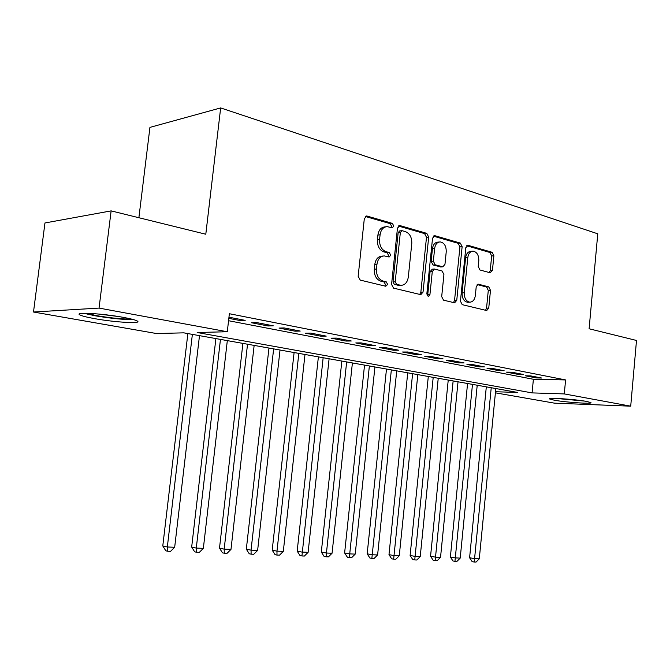 <?xml version="1.0" encoding="UTF-8"?>
<svg xmlns="http://www.w3.org/2000/svg" width="670" height="670" viewBox="0 0 670 670"><rect width="100%" height="100%" fill="white"/><g stroke="black" fill="none" stroke-linecap="round" stroke-linejoin="round"><path stroke-width="1" d="M393.793 226.058L392.394 223.395L367.101 216.067L364.329 218.562L358.149 276.3L360.251 280.11L385.778 286.257L387.662 284.449L386.247 281.844L382.997 281.048C378.458 279.315 376.272 275.303 376.456 269.022L376.959 264.256C377.83 258.997 380.267 256.216 384.279 255.915L389.153 257.004L390.736 255.195L389.32 252.565L386.088 251.694C381.565 249.868 379.396 245.815 379.58 239.542L380.083 234.802C380.912 229.676 383.282 226.954 387.176 226.628L392.26 227.825L393.793 226.058M391.138 227.549L391.615 226.318L390.208 223.663L365.326 216.469M384.84 286.031L385.484 284.591L384.069 281.986L380.82 281.199L382.997 281.048M387.997 256.736L388.55 255.396L387.143 252.766L383.91 251.912L386.088 251.694M554.366 400.225L549.735 399.019C546.695 397.394 574.885 399.203 586.535 401.422L590.881 402.586C593.478 404.194 565.966 402.385 554.366 400.225M94.704 318.66C86.966 317.27 82.025 316.022 79.898 314.908C73.491 311.877 102.393 313.443 123.154 317.329C130.633 318.711 135.315 319.925 137.208 320.972C142.936 323.953 115.089 322.387 94.704 318.66M490.164 272.774L492.442 270.412L493.882 255.781L492.174 252.305L468.163 245.354L465.792 247.707L460.441 301.19L462.233 304.674L486.721 310.545L488.748 308.074L490.49 290.311L488.773 286.886L478.246 284.172L476.228 286.626L475.348 295.537C474.695 299.75 472.853 301.961 469.829 302.178C466.069 301.358 464.218 298.217 464.285 292.757L467.794 257.632C468.422 253.553 470.189 251.392 473.087 251.149C476.94 251.962 478.849 255.153 478.799 260.714L478.221 266.501L479.971 269.993L490.164 272.774M495.515 391.741L517.642 392.444L183.806 332.848L156.487 333.534L33.5 312.019L44.957 222.968L111.128 210.883L205.799 234.232L220.665 107.92L597.774 233.813L589.106 328.769L636.5 340.46L630.713 406.171L554.517 403.164L495.406 392.829M111.128 210.883L99.051 308.091L227.289 331.742L197.181 332.504L532.097 392.896L564.291 393.918L630.713 406.171M228.562 320.721L533.387 379.27L565.589 379.932L229.366 313.728L227.289 331.742M565.589 379.932L564.291 393.918M428.691 237.054L426.79 233.361L400.107 225.631L397.469 228.085L391.565 284.432L393.566 288.134L420.819 294.666L423.038 292.087L428.691 237.054L426.497 237.28L424.596 233.604L398.416 226.041M435.039 235.756L460.332 243.084L462.132 246.66L456.756 300.294L454.637 302.815L443.54 300.168L441.689 296.626L443.925 274.574L442.074 270.99L434.42 269.013L432.292 271.534L429.922 294.7L428.381 296.5L426.832 293.954L432.544 238.16L435.039 235.756L433.825 235.882M228.83 318.359L240.12 320.545L245.186 320.361L228.964 317.203M273.234 325.813L256.535 322.563L251.451 322.739L268.109 325.963L273.234 325.813M300.219 331.064L284.147 327.932L279.013 328.074L295.051 331.189L300.219 331.064M326.215 336.114L310.738 333.107L305.553 333.216L321.005 336.214L326.215 336.114M351.273 340.988L336.348 338.09L331.122 338.174L346.03 341.064L351.273 340.988M375.435 345.695L361.038 342.889L355.787 342.948L370.167 345.737L375.435 345.695M398.759 350.226L384.865 347.521L379.58 347.562L393.466 350.251L398.759 350.226M421.279 354.606L407.863 352.001L402.553 352.01L415.961 354.606L421.279 354.606M443.038 358.844L430.073 356.314L424.755 356.306L437.711 358.819L443.038 358.844M464.076 362.931L451.538 360.493L446.203 360.468L458.741 362.897L464.076 362.931M484.427 366.892L472.3 364.53L466.956 364.488L479.083 366.833L484.427 366.892M504.125 370.719L492.383 368.441L487.04 368.374L498.773 370.652L504.125 370.719M523.203 374.43L511.83 372.219L506.478 372.143L517.851 374.346L523.203 374.43M525.313 375.786L536.335 377.922L541.687 378.031L530.665 375.887L525.313 375.786M220.665 107.92L149.938 127.384L138.883 217.733M33.5 312.019L99.051 308.091M533.387 379.27L532.097 392.896M240.12 320.545L240.254 319.397M268.109 325.963L268.234 324.841M295.051 331.189L295.177 330.076M321.005 336.214L321.131 335.126M346.03 341.064L346.147 339.991M370.167 345.737L370.276 344.69M393.466 350.251L393.566 349.221M415.961 354.606L416.07 353.592M437.711 358.819L437.812 357.822M458.741 362.897L458.833 361.909M479.083 366.833L479.176 365.87M498.773 370.652L498.865 369.698M517.851 374.346L517.944 373.408M536.335 377.922L536.419 377.001M385.719 226.803L384.999 226.896C381.104 227.214 378.734 229.936 377.905 235.053L380.083 234.802M383.91 251.912C379.396 250.078 377.218 246.041 377.403 239.785L377.905 235.053M382.964 256.041L382.101 256.116C378.098 256.417 375.652 259.19 374.79 264.441L376.959 264.256M380.82 281.199C376.28 279.465 374.103 275.462 374.279 269.198L374.79 264.441M419.73 294.432L420.852 292.212L426.497 237.28M402.193 230.715L400.35 232.431L395.191 281.777L396.581 284.365L401.07 285.345C405.048 285.068 407.46 282.305 408.306 277.045L411.774 243.629C411.966 237.523 409.881 233.537 405.517 231.669L402.193 230.715M401.565 230.706L399.68 230.924L398.164 232.683L400.35 232.431M399.973 285.412L394.404 284.507L393.005 281.928L398.164 232.683M433.44 236.158L458.129 243.302L460.332 243.084M453.49 302.564L454.553 300.394L459.93 246.87L458.129 243.302M434.093 269.038L432.225 269.181L430.098 271.702L427.728 294.817L429.922 294.7M427.359 295.922L427.728 294.817M446.237 251.761C446.279 246.016 444.26 242.733 440.182 241.903C437.142 242.146 435.291 244.357 434.637 248.511L433.348 261.191L435.224 264.817L442.87 266.811L444.964 264.323L446.237 251.761M439.202 241.996L437.979 242.121C434.947 242.372 433.096 244.575 432.443 248.721L434.637 248.511M441.002 266.962L433.029 264.993L431.153 261.375L432.443 248.721M472.241 251.225L470.884 251.351C467.987 251.593 466.219 253.746 465.591 257.816L467.794 257.632M468.313 302.254L467.627 302.279C463.866 301.458 462.015 298.326 462.082 292.874L465.591 257.816M485.532 310.285L486.546 308.166L488.288 290.437L486.571 287.011L477.182 284.566M489.36 272.556L490.239 270.571L491.671 255.965L489.963 252.498L466.647 245.756M187.868 333.568L162.785 545.95L167.333 546.988L174.677 547.264L199.493 335.645M192.374 334.372L167.333 546.988L167.642 551.234L165.825 550.815L162.785 545.95M174.677 547.264L170.582 551.343L167.642 551.234M131.312 319.029C122.702 319.213 111.228 318.099 96.916 315.704L86.296 313.284M83.834 313.292L95.148 315.788C110.684 318.409 123.514 319.691 133.648 319.649M99.302 314.088L118.665 316.567M556.192 398.432L584.55 401.087M582.523 400.777L558.227 398.508M215.891 338.576L191.67 547.063L196.285 548.085L203.353 548.353L227.323 340.611M220.464 339.389L196.285 548.085L196.511 552.247L194.668 551.829L191.67 547.063M203.353 548.353L199.342 552.348L196.511 552.247M242.909 343.392L219.5 548.135L224.174 549.14L230.983 549.4L254.148 345.402M247.532 344.221L224.174 549.14L224.324 553.227L222.448 552.817L219.5 548.135M230.983 549.4L227.046 553.328L224.324 553.227M268.963 348.048L246.326 549.166L251.049 550.162L257.623 550.413L280.018 350.025M273.636 348.886L251.049 550.162L251.124 554.174L249.24 553.763L246.326 549.166M257.623 550.413L253.754 554.266L251.124 554.174M294.105 352.537L272.204 550.162L276.978 551.142L283.309 551.385L304.992 354.48M298.828 353.375L276.978 551.142L276.986 555.078L275.077 554.676L272.204 550.162M283.309 551.385L279.524 555.17L276.986 555.078M318.392 356.867L297.178 551.125L301.994 552.097L308.116 552.323L329.104 358.785M323.149 357.721L301.944 555.958L300.018 555.564L297.178 551.125M308.116 552.323L304.389 556.041L301.944 555.958M341.851 361.063L321.307 552.047L326.156 553.01L332.069 553.236L352.403 362.939M346.65 361.917L326.047 556.803L324.104 556.41L321.307 552.047M332.069 553.236L328.409 556.887L326.047 556.803M364.539 365.108L344.623 552.943L349.505 553.897L355.217 554.107L374.932 366.967M369.371 365.971L349.338 557.624L347.387 557.239L344.623 552.943M355.217 554.107L351.624 557.708L349.338 557.624M386.49 369.028L367.177 553.814L372.076 554.752L377.604 554.961L396.724 370.853M391.339 369.89L371.858 558.42L369.899 558.035L367.177 553.814M377.604 554.961L374.069 558.495L371.858 558.42M407.737 372.822L388.985 554.651L393.91 555.581L399.261 555.782L417.812 374.622M412.603 373.692L393.65 559.182L391.674 558.805L388.985 554.651M399.261 555.782L395.786 559.257L393.65 559.182M428.306 376.49L410.107 555.464L415.048 556.376L420.224 556.577L438.239 378.265M433.197 377.361L414.738 559.927L412.762 559.551L410.107 555.464M420.224 556.577L416.807 559.994L414.738 559.927M448.238 380.049L430.559 556.251L435.517 557.155L440.533 557.348L458.029 381.8M453.138 380.928L435.165 560.639L433.18 560.271L430.559 556.251M440.533 557.348L437.175 560.715L435.165 560.639M467.568 383.5L450.382 557.013L455.349 557.909L460.215 558.093L477.216 385.225M472.476 384.379L454.955 561.334L452.97 560.974L450.382 557.013M460.215 558.093L456.906 561.41L454.955 561.334M486.311 386.85L469.603 557.75L474.578 558.638L479.293 558.813L495.825 388.541M491.227 387.721L474.578 558.638L474.142 562.013L472.157 561.653L469.603 557.75M479.293 558.813L476.035 562.08L474.142 562.013M390.208 223.663L392.394 223.395M384.069 281.986L386.247 281.844M387.143 252.766L389.32 252.565M377.403 239.785L379.58 239.542M374.279 269.198L376.456 269.022M365.602 216.268L367.101 216.067M420.852 292.212L423.038 292.087M398.759 225.798L400.107 225.631M424.596 233.604L426.79 233.361M393.005 281.928L395.191 281.777M394.404 284.507L396.581 284.365M397.754 285.328L399.94 285.185M459.93 246.87L462.132 246.66M454.553 300.394L456.756 300.294M430.098 271.702L432.292 271.534M431.153 261.375L433.348 261.191M433.029 264.993L435.224 264.817M440.307 266.936L442.502 266.76M462.082 292.874L464.285 292.757M477.66 284.273L478.564 284.222M486.571 287.011L488.773 286.886M488.288 290.437L490.49 290.311M486.546 308.166L488.748 308.074M467.065 245.454L468.163 245.354M489.963 252.498L492.174 252.305M491.671 255.965L493.882 255.781M490.239 270.571L492.442 270.412M366.08 216.058L366.591 215.991M399.194 225.614L399.638 225.564M398.885 285.487L401.07 285.345M440.676 266.987L442.87 266.811M467.627 302.279L469.829 302.178"/></g></svg>
